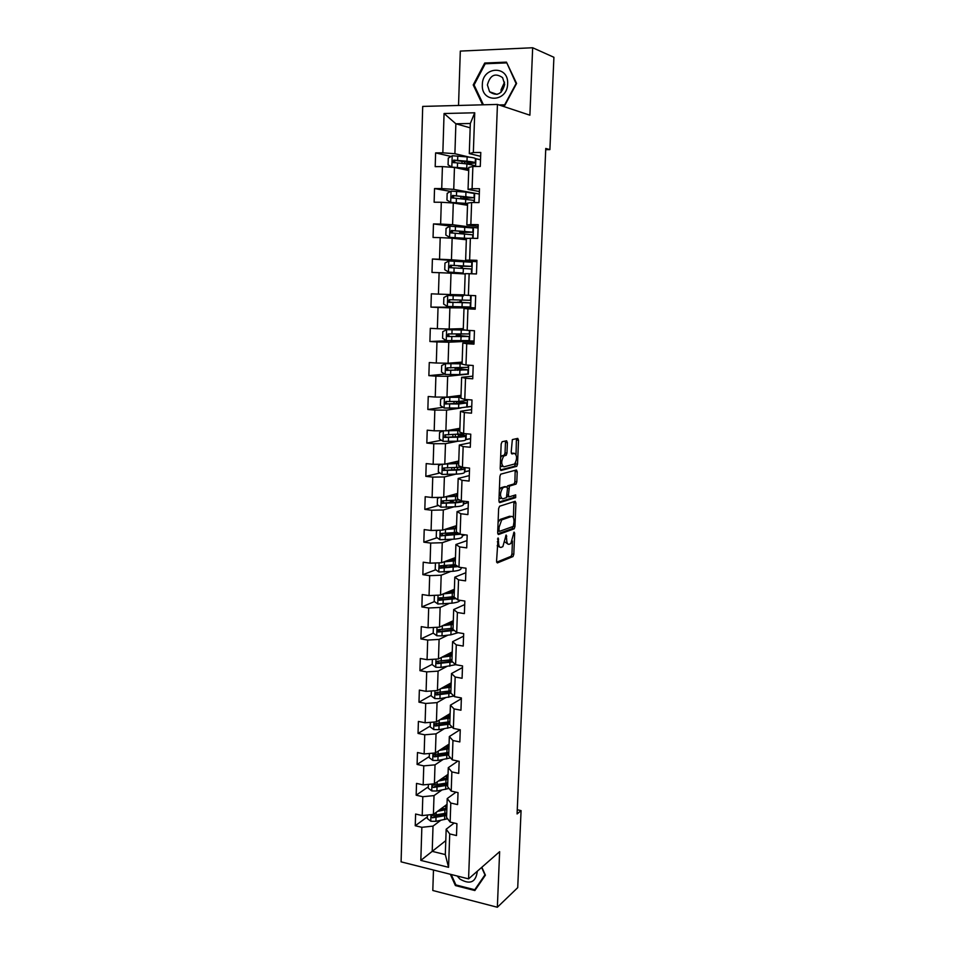 <?xml version="1.0" encoding="UTF-8"?>
<svg xmlns="http://www.w3.org/2000/svg" width="955" height="955" viewBox="0 0 955 955"><rect width="100%" height="100%" fill="white"/><g stroke="black" fill="none" stroke-linecap="round" stroke-linejoin="round"><path stroke-width="1.43" d="M498.08 537.94L496.564 561.254L497.364 562.937L513.002 556.55L513.802 554.294L514.673 533.224L514.053 532.102L510.841 543.562L509.134 544.29C507.499 544.541 506.663 542.75 506.651 538.907L506.114 535.003L502.855 546.63L501.1 547.382C499.405 547.645 498.558 545.83 498.534 541.939L498.08 537.94M507.392 442.654L506.604 440.768L502.139 441.711L501.16 444.003L500.193 468.619L501.005 470.457L516.786 466.315L517.526 464.178L518.517 440.243L517.753 438.381L512.346 439.598L511.188 452.109L511.964 453.959L514.554 453.35C517.192 455.571 517.216 459.116 514.626 463.987L503.846 466.864C501.1 464.679 501.053 461.086 503.715 456.072L506.222 455.26L506.974 453.1L507.392 442.654L505.47 442.463L505.267 441.055M433.475 870.029L432.806 890.49L497.352 907.25L499.632 851.681L468.571 878.875L497.436 104.429L529.894 115.197L532.663 47.75L553.912 57.288L549.889 149.625L545.771 148.455L517.085 813.947L521.072 810.616L517.276 809.756M497.352 907.25L517.717 887.661L521.072 810.616M499.596 506.222L498.629 508.561L497.674 532.795L498.486 534.525L514.172 528.819L514.948 526.599L515.927 503.022L515.163 501.291L499.596 506.222M498.928 500.826L499.895 476.402L500.659 474.193L516.452 469.956L517.216 471.758L516.798 481.941L516.046 484.101L509.469 486.083L508.43 495.096L509.206 496.863L515.676 494.881L515.676 497.639L499.74 502.617L498.928 500.826M468.571 878.875L401.088 861.852L422.707 106.411L497.436 104.429M451.07 156.465L435.611 152.896L435.194 166.648L442.416 166.612L441.723 188.589L434.537 188.565L434.119 202.209L441.306 202.269L440.625 224.055L433.463 223.936L433.057 237.461L440.207 237.616L439.527 259.235L432.4 259.02L431.994 272.438L439.109 272.676L438.44 294.116L431.35 293.818L430.944 307.116L438.035 307.45L437.366 328.711L430.299 328.329L429.905 341.52L436.96 341.938L436.304 363.019L429.273 362.554L428.867 375.637L435.898 376.151L435.241 397.053L428.234 396.504L427.852 409.492L434.835 410.077L434.191 430.812L427.219 430.18L426.825 443.06L433.785 443.729L433.152 464.309L426.205 463.581L425.823 476.354L432.746 477.118L432.114 497.519L425.202 496.719L424.82 509.397L431.72 510.233L431.087 530.479L424.211 529.595L423.829 542.165L430.693 543.073L430.072 563.163L423.22 562.197L422.85 574.671L429.678 575.662L429.058 595.586L422.241 594.547L421.871 606.926L428.676 607.989L428.067 627.757L421.274 626.647L420.904 638.919L427.685 640.065L427.064 659.678L420.307 658.496L419.937 670.673L426.694 671.89L426.085 691.348L419.352 690.083L418.982 702.176L425.703 703.465L425.106 722.768L418.397 721.431L418.039 733.428L424.736 734.789L424.139 753.937L417.466 752.54L417.096 764.43L423.769 765.862L423.172 784.879L416.523 783.398L416.165 795.205L422.802 796.709L422.217 815.57L415.604 814.03L415.246 825.741L421.847 827.317L420.821 860.395L448.564 867.319L445.305 854.57L446.176 829.215L454.186 823.031M435.611 152.896L442.845 152.824L444.063 113.514L474.731 112.786L473.346 152.537L480.783 152.466L480.281 166.445L472.868 166.48L472.092 188.696L479.494 188.72L478.992 202.591L471.615 202.52L470.851 224.556L478.216 224.676L477.727 238.416L470.373 238.261L469.621 260.106L476.939 260.321L476.461 273.954L469.144 273.703L468.392 295.37L475.686 295.68L475.208 309.193L467.926 308.859L467.186 330.335L474.444 330.728L473.967 344.134L466.72 343.705L465.98 365.013L473.202 365.502L472.737 378.801L465.527 378.276L464.787 399.405L471.985 399.978L471.507 413.169L464.333 412.56L463.605 433.522L470.767 434.179L470.302 447.262L463.151 446.57L462.435 467.353L469.562 468.093L469.096 481.069L461.981 480.293L461.265 500.909L468.368 501.733L467.902 514.602L460.823 513.742L460.119 534.203L467.174 535.11L466.72 547.872L459.677 546.929L458.973 567.222L466.004 568.201L465.551 580.867L458.531 579.852L457.839 599.967L464.834 601.041L464.393 613.599L457.397 612.501L456.705 632.461L463.676 633.607L463.235 646.058L456.275 644.888L455.595 664.692L462.53 665.91L462.089 678.277L455.165 677.023L454.485 696.673L461.384 697.962L460.955 710.222L454.055 708.908L453.386 728.39L460.262 729.763L459.833 741.928L452.957 740.531L452.288 759.87L459.14 761.314L458.71 773.383L451.87 771.915L451.214 791.098L458.03 792.614L457.6 804.588L450.796 803.048L450.139 822.076L456.92 823.664L456.502 835.541L449.721 833.93L448.564 867.319M504.849 455.26L504.897 453.959M474.337 202.544L474.671 193.208L479.303 194.056L453.744 189.365L454.449 167.459L468.702 170.527M479.386 191.525L468.057 189.412L468.81 167.4L472.868 166.48M454.449 167.459L442.416 166.612M453.744 189.365L441.723 188.589M472.092 188.696L468.057 189.412M473.083 238.32L473.465 227.421L478.097 228.018L452.586 224.712L453.291 202.997L467.508 205.289M478.145 226.431L466.84 224.95L467.592 203.117L471.615 202.52M453.291 202.997L441.306 202.269M452.586 224.712L440.625 224.055M470.851 224.556L466.84 224.95M471.842 273.799L472.283 261.36L476.891 261.706L451.452 259.772L452.145 238.225L466.338 239.765M476.915 261.049L465.634 260.178L466.374 238.535L470.373 238.261M452.145 238.225L440.207 237.616M451.452 259.772L439.527 259.235M469.621 260.106L465.634 260.178M464.452 294.868L450.318 294.534L451.011 273.178L465.169 273.966M468.392 295.37L464.44 295.131L465.181 273.655L469.144 273.703M451.011 273.178L439.109 272.676M450.318 294.534L438.44 294.116M463.294 328.627L449.196 329.021L449.889 307.832L475.256 307.928L461.098 306.901M475.232 308.525L463.987 308.489L463.259 329.785L467.186 330.335M449.889 307.832L438.035 307.45M449.196 329.021L437.366 328.711M467.926 308.859L463.987 308.489M462.148 362.112L448.086 363.222L448.766 342.212L474.074 341.007L464.655 340.923M474.026 342.487L462.805 343.048L462.077 364.165L465.98 365.013M448.766 342.212L436.96 341.938M448.086 363.222L436.304 363.019M466.72 343.705L462.805 343.048M461.014 395.334L446.976 397.149L447.656 376.306L467.508 374.181M472.832 376.163L461.635 377.309L460.907 398.259L464.787 399.405M447.656 376.306L435.898 376.151M446.976 397.149L435.241 397.053M465.527 378.276L461.635 377.309M459.88 428.294L445.889 430.8L446.558 410.125L461.05 407.976M466.72 407.14L471.758 406.388M471.639 409.588L460.465 411.295L459.761 432.078L463.605 433.522M446.558 410.125L434.835 410.077M445.889 430.8L434.191 430.812M464.333 412.56L460.465 411.295M458.77 461.002L444.803 464.19L445.472 443.681L457.97 441.198M465.598 439.682L470.6 438.691M470.457 442.726L459.319 445.006L458.603 465.622L462.435 467.353M445.472 443.681L433.785 443.729M444.803 464.19L433.152 464.309M463.151 446.57L459.319 445.006M457.66 493.437L443.717 497.304L444.385 476.951L455.714 474.158M464.476 471.985L469.466 470.755M469.287 475.614L458.173 478.443L457.469 498.892L461.265 500.909M444.385 476.951L432.746 477.118M443.717 497.304L432.114 497.519M461.981 480.293L458.173 478.443M456.562 525.632L442.654 530.144L443.311 509.97L453.828 506.854M463.354 504.037L468.332 502.569M468.129 508.239L457.039 511.617L456.347 531.899L460.119 534.203M443.311 509.97L431.72 510.233M442.654 530.144L431.087 530.479M460.823 513.742L457.039 511.617M455.463 557.565L441.592 562.734L442.249 542.715L452.157 539.312M462.244 535.839L465.133 534.848M466.983 540.614L455.905 544.517L455.225 564.644L458.973 567.222M442.249 542.715L430.693 543.073M441.592 562.734L430.072 563.163M459.677 546.929L455.905 544.517M454.377 589.259L440.542 595.072L441.186 575.208L450.629 571.508M465.837 572.725L454.795 577.166L454.114 597.126L457.839 599.967M441.186 575.208L429.678 575.662M440.542 595.072L429.058 595.586M458.531 579.852L454.795 577.166M453.303 620.702L439.503 627.149L440.136 607.44L449.208 603.465M464.703 604.587L453.685 609.553L453.004 629.345L456.705 632.461M440.136 607.44L428.676 607.989M439.503 627.149L428.067 627.757M457.397 612.501L453.685 609.553M452.24 651.907L438.464 658.962L439.097 639.408L447.859 635.171M463.581 636.197L452.586 641.676L451.918 661.314L455.595 664.692M439.097 639.408L427.685 640.065M438.464 658.962L427.064 659.678M456.275 644.888L452.586 641.676M451.178 682.861L437.438 690.537L438.07 671.138L446.57 666.626M462.471 667.569L451.5 673.55L450.832 693.032L454.485 696.673M438.07 671.138L426.694 671.89M437.438 690.537L426.085 691.348M455.165 677.023L451.5 673.55M450.127 713.588L436.423 721.861L437.044 702.617L445.317 697.854M461.361 698.69L450.414 705.172L449.757 724.511L453.386 728.39M437.044 702.617L425.703 703.465M436.423 721.861L425.106 722.768M454.055 708.908L450.414 705.172M449.089 744.088L435.408 752.946L436.029 733.846L444.111 728.832M460.047 729.727L449.339 736.544L448.683 755.727L452.288 759.87M436.029 733.846L424.736 734.789M435.408 752.946L424.139 753.937M452.957 740.531L449.339 736.544M448.05 774.35L434.406 783.792L435.014 764.848L442.941 759.571M457.958 761.063L448.277 767.677L447.62 786.717L451.214 791.098M435.014 764.848L423.769 765.862M434.406 783.792L423.172 784.879M451.87 771.915L448.277 767.677M447.024 804.373L433.403 814.4L434.024 795.599L441.795 790.072M456.013 792.161L447.215 798.559L446.57 817.456L450.139 822.076M434.024 795.599L422.802 796.709M433.403 814.4L422.217 815.57M450.796 803.048L447.215 798.559M445.782 840.651L432.209 851.359L433.021 826.111L440.673 820.357M433.021 826.111L421.847 827.317M445.305 854.57L432.209 851.359L420.821 860.395M449.721 833.93L446.176 829.215M532.663 47.75L460.31 51.093L458.531 105.456M545.723 149.66L549.889 149.625M470.158 127.815L455.869 123.78L454.902 153.719L469.502 157.169M475.411 158.566L480.52 159.772M480.64 156.334L469.287 153.588L470.314 123.493L455.869 123.78L444.063 113.514M474.731 112.786L470.314 123.493M454.902 153.719L442.845 152.824M473.346 152.537L469.287 153.588M427.363 816.859L415.246 825.741M428.318 786.813L416.165 795.205M429.273 756.551L417.096 764.43M430.251 726.051L418.039 733.428M431.218 695.312L418.982 702.176M438.166 661.266L437.533 661.588M432.209 664.346L419.937 670.673M449.339 654.259L449.375 653.375M440.47 629.703L438.62 630.575M433.379 627.471L433.2 633.129L420.904 638.919M450.39 623.496L450.438 622.039M443.359 597.77L439.885 599.251M434.453 601.566L421.871 606.926M451.44 592.339L451.488 590.93M447.036 565.479L441.437 567.604M435.743 569.765L422.85 574.671M452.515 560.43L452.551 559.582M450.092 533.391L444.099 535.397M437.092 537.737L423.829 542.165M464.954 534.824L462.256 535.54M454.628 534.561L453.41 534.299M462.686 535.6L462.721 534.537M451.333 501.781L448.026 502.736M438.476 505.47L424.82 509.397M468.332 502.485L463.366 503.774M463.796 503.834L463.891 501.22M439.921 472.976L425.823 476.354M469.466 470.684L464.476 471.77M464.918 471.818L465.061 467.628M441.449 440.255L426.825 443.06M470.612 438.643L465.61 439.503M466.04 439.539L466.243 433.761M443.048 407.308L427.852 409.492M471.758 406.341L466.744 406.985L466.876 403.082M467.186 407.021L467.437 399.62M444.755 374.133L428.867 375.637M459.021 368.594L459.033 367.938M468.332 374.241L468.642 365.192M448.229 340.696L429.905 341.52M460.131 335.599L460.179 334.166M469.49 341.21L469.86 330.49M461.086 307.271L430.944 307.116M461.253 302.353L461.337 300.121M461.48 295.704L461.516 294.809M470.648 307.904L471.09 295.477M472.283 261.36L462.638 261.598M462.65 261.288L432.4 259.02M462.22 273.799L462.256 272.927M462.411 268.439L462.483 266.242M473.465 227.421L469.06 227.35M451.548 226.228L433.463 223.936M463.581 233.856L463.629 232.423M474.671 193.208L473.883 193.208M450.605 191.43L434.537 188.565M464.763 198.986L464.775 198.353M480.52 159.819L475.423 158.721C475.435 158.076 472.677 157.48 467.138 156.907L466.983 161.216L453.768 160.094L452.801 162.457L466.9 163.926L475.172 165.645L475.148 166.468M475.602 166.468L475.877 158.721M450.342 874.279L455.404 885.56L474.862 890.538L485.403 875.174L481.833 867.259M500.73 105.516L504.801 105.408L516.595 83.455L506.46 62.135L484.71 63.042L473.214 84.923L482.621 104.823M456.072 884.975L455.404 885.56M486.441 63.722L484.71 63.042M474.217 85.27L473.214 84.923M497.173 545.747L499.931 547.227M505.1 542.106L508.024 544.147M496.624 562.197L511.128 556.299L511.94 554.043L512.465 541.043M513.42 517.789L513.921 501.685M497.77 533.845L512.143 528.664L513.062 526.492M499.011 530.097L499.572 531.314L513.312 526.384L513.981 521.931C513.981 518.111 513.169 516.285 511.534 516.452L501.685 519.902L499.119 527.136L499.011 530.097L497.782 529.953M510.639 516.345L511.534 516.452M498.092 522.313L500.289 519.389L509.648 516.225M506.986 486.871L507.738 485.785L514.148 483.899L514.912 481.738L515.175 470.302M507.021 496.624L508.92 496.839M499.059 502.008L513.671 497.483L514.291 495.311M503.046 487.898L502.557 488.16C499.835 493.222 499.859 496.791 502.617 498.88L506.437 497.674L507.487 488.626L506.699 486.835L501.124 487.683L499.358 489.843M499.059 497.507L500.695 498.665M505.076 486.656L506.699 486.835M501.124 487.683L504.789 486.632M500.623 457.576L501.793 455.881L504.3 455.069L505.052 452.909L505.47 442.463M500.313 465.503L501.912 466.661M513.265 453.219L514.554 453.35M511.367 453.47L512.656 453.159M516.034 454.401L516.428 438.667M500.36 469.932L514.709 466.219L515.7 462.435M427.422 815.021L427.315 818.495L430.848 821.276L435.91 821.324L447.561 818.745M442.666 809.136L441.449 808.479M437.509 811.38L446.845 809.434M439.766 809.721L446.892 807.99M446.725 813.099L432.317 815.486C430.944 816.179 430.98 816.955 432.436 817.814L446.642 815.415M445.913 808.348L445.973 806.784L446.928 807.202M446.689 813.958L433.821 816.8L432.436 817.814M445.77 805.304L446.976 805.769M445.973 806.784L444.529 806.211M457.206 876.01L459.88 879.054C470.075 884.951 475.888 882.348 477.309 871.223M476.45 888.222L474.754 889.75L455.893 884.927L451.214 874.494M481.618 867.45L484.961 874.864L474.754 889.75M470.23 877.418L474.134 874.004M482.335 84.685C481.01 103.212 507.451 102.543 507.63 83.837C508.908 65.035 482.311 66.158 482.335 84.685M487.396 84.947L489.605 91.787C496.982 96.682 502.008 94.211 504.694 84.374L502.593 77.63C495.156 72.58 490.082 75.027 487.396 84.947M501.208 92.169L501.041 89.83L504.55 82.13M506.95 63.173L516.094 83.551L504.67 104.811L499.047 104.955M483.445 104.799L474.074 84.971L485.2 63.77L506.269 62.899M428.389 784.377L428.27 788.185L431.827 790.943L436.901 791.015L449.041 788.436M442.774 779.065L442.01 778.528M438.393 781.035L447.883 779.185M440.661 779.459L447.931 777.824M447.752 782.873L433.367 785.106C431.923 785.774 431.935 786.562 433.427 787.457L447.68 785.213M446.94 778.158L446.976 777.036L447.943 777.442M447.728 783.84L434.812 786.49L433.427 787.457M446.391 775.496L447.99 776.081M446.976 777.036L445.137 776.355M448.026 775.138L447.322 774.839M429.38 753.483L429.237 757.661L432.806 760.395L437.903 760.466L450.569 757.888M439.276 750.439L448.922 748.708M441.544 748.971L448.969 747.419M448.802 752.433L434.43 754.498C432.913 755.142 432.901 755.93 434.418 756.861L448.719 754.784M447.979 747.741L448.002 747.073L448.934 747.431M448.766 753.483L435.802 755.954L434.513 754.737M446.964 745.461L449.017 746.177M448.002 747.073L445.71 746.273M449.053 745.139L448.086 744.757M430.359 722.35L430.216 726.886L433.809 729.596L438.918 729.68L452.169 727.101M440.136 719.616L449.972 717.993M442.416 718.244L450.02 716.787M449.853 721.741L435.492 723.651C433.904 724.26 433.88 725.06 435.42 726.027L449.769 724.117M449.805 722.899L436.805 725.179L435.516 723.878M447.477 715.188L450.044 716.035M449.029 716.883L446.212 715.952M450.08 714.901L449.113 714.543M431.362 690.966L431.206 695.873L434.8 698.571L439.945 698.654L453.852 696.04M440.983 688.555L451.035 687.039M443.263 687.278L451.07 685.917M450.903 690.823L436.507 692.566C434.931 693.151 434.883 693.951 436.363 694.953L450.975 693.175M450.867 692.077L437.82 694.178L436.519 692.817M447.967 684.651L451.082 685.678M449.578 686.311L446.654 685.392M449.375 683.876L450.175 683.422M451.118 684.437L450.151 684.102M432.364 659.344L432.197 664.62L435.814 667.294L440.971 667.39L455.642 664.704M441.807 657.255L452.097 655.846M444.099 656.073L452.133 654.808M451.966 659.654L437.521 661.23C435.958 661.791 435.886 662.591 437.306 663.63L452.575 661.922M451.93 661.015L438.834 662.925L437.545 661.529M448.492 653.817L451.643 654.939M449.566 655.357L447.024 654.569M449.948 653.077L451.19 653.435L451.226 652.42M452.169 653.745L451.19 653.435M433.2 633.129L436.829 635.767L441.998 635.875L450.903 634.8L458.114 632.688M453.016 628.987L451.357 628.509M442.595 625.704L453.171 624.415M444.887 624.63L453.207 623.46M453.04 628.259L438.536 629.655C436.996 630.193 436.913 630.992 438.273 632.055L454.282 630.419M453.327 629.62L439.861 631.422L438.572 629.978M449.292 622.565L451.536 623.806M449.22 624.128L447.382 623.46M450.426 622.039L452.252 622.529L452.3 621.168M453.231 622.815L452.252 622.529M434.394 595.347L434.203 601.387L437.856 604.002L451.978 603.166C456.86 602.593 459.522 601.638 459.988 600.301M454.604 598.033L450.736 597.006M454.126 596.6L443.251 597.782L443.383 593.891L454.258 592.733M445.627 592.924L454.294 591.861M443.251 597.782L439.575 597.83C438.047 598.343 437.939 599.143 439.24 600.241L456.108 598.654M455.105 597.89L440.9 599.68L439.61 598.188M451.488 590.978L450.318 591.766L451.106 592.375M448.79 592.601L447.823 592.016M450.784 590.763L453.315 591.384L453.362 589.677M454.294 591.646L453.315 591.384M436.101 562.937L435.42 563.211L435.229 569.395L438.882 571.985L453.052 571.281C458.364 570.732 461.05 569.789 461.098 568.464L461.134 567.521M454.878 566.422L449.889 565.229M444.015 561.838L455.356 560.8M446.307 560.979L455.38 560.024M455.296 564.692L440.613 565.754C439.109 566.243 438.966 567.043 440.207 568.165L458.09 566.613M457.003 565.861L441.938 567.688L440.649 566.148M452.539 559.869L451.369 560.537M448.826 560.764L450.999 559.236L454.377 560L454.449 557.947M450.39 528.521L452.372 527.745M437.975 530.276L436.447 530.92L436.244 537.152L439.921 539.718L454.15 539.157C459.474 538.68 462.16 537.856 462.208 536.674L462.292 534.478M454.687 534.561L449.698 533.093M444.636 529.5L456.454 528.616M446.88 528.772L456.478 527.924M457.23 532.436L441.664 533.415C440.171 533.893 440.016 534.693 441.198 535.827L460.406 534.239M458.997 533.523L442.989 535.445L441.711 533.845M451.046 527.423L454.58 528.187M439.778 497.376L437.486 498.367L437.283 504.646L440.971 507.189L455.249 506.771C460.596 506.377 463.294 505.673 463.33 504.634L463.45 501.172M453.804 502.378L450.688 501.208M445.161 496.898L457.564 496.182M447.31 496.302L457.588 495.585M459.391 499.919L442.714 500.826C441.246 501.28 441.067 502.091 442.201 503.237L455.38 502.808C459.833 502.509 462.471 501.96 463.318 501.148M460.74 500.778L460.752 500.635C460.692 501.482 458.448 502.055 454.019 502.366L444.051 502.939L442.774 501.291M451.13 495.251L453.518 495.943M441.52 464.226L438.524 465.563L438.321 471.889L442.034 474.408L456.359 474.122C461.719 473.823 464.428 473.226 464.464 472.343L464.596 468.547M452.491 469.872L451.751 469.347M445.531 464.023L458.687 463.497M447.489 463.569L458.698 462.984M461.957 467.138L443.777 467.974C442.332 468.416 442.141 469.227 443.204 470.385L456.49 470.123C461.862 469.836 464.56 469.263 464.596 468.392L462.924 467.401M460.024 467.353L461.862 468.296C461.838 469.024 459.594 469.502 455.129 469.741L445.126 470.182L443.86 468.475M443.216 430.812L439.575 432.484L439.372 438.87L443.096 441.353L457.481 441.222C462.853 441.007 465.563 440.53 465.598 439.789L465.73 435.934M447.25 430.562L459.821 430.12M444.815 430.8L459.809 430.538M465.515 433.701L444.851 434.871L444.767 437.426L457.612 437.187C462.996 436.984 465.706 436.531 465.742 435.814L461.337 434.453M459.295 434.585L462.996 435.719L456.239 436.865L446.2 437.151L444.946 435.385M445.782 397.149L440.637 399.154L440.434 405.577L444.171 408.036L458.603 408.048L466.744 406.985M445.866 397.149L460.955 396.994M444.517 397.304L460.943 397.316M461.002 395.489L460.406 395.418M467.007 399.584L466.971 400.443L458.83 401.422L445.937 401.494L445.257 403.881L458.734 403.989L466.888 402.974L458.687 401.434M459.713 403.655L459.773 401.876L464.13 402.879L448.253 403.87L446.606 403.702L446.045 402.031M459.773 401.876L456.215 401.47M462.101 363.604L445.603 363.64L441.699 365.538L441.497 372.032L445.257 374.456L459.737 374.611L467.902 373.93L468.034 369.955M445.603 363.64L462.089 363.831M462.136 362.327L460.907 362.22M462.136 362.554L459.63 362.315M468.201 365.168L468.129 367.329L447.024 367.842L446.307 370.23L468.046 369.883L458.376 368.511M460.847 370.289L460.883 369.012L465.276 369.788L448.373 370.313L447.167 368.391M459.033 368.176L458.388 368.236M460.883 369.012L455.129 368.272L457.445 367.938M461.993 336.661L462.017 335.885L456.227 335.348L458.603 335.181L459.2 334.155M464.345 329.941L446.689 329.69L442.774 331.66L442.571 338.201L446.343 340.601L469.06 340.601L469.203 336.566M446.689 329.69L465.407 330.084M463.271 329.212L460.358 328.795M463.271 329.344L456.586 328.818M469.418 330.454L469.299 333.94L448.134 333.916L447.358 336.303L448.038 336.542L469.203 336.518L459.486 335.539M462.017 335.885L466.434 336.423L449.483 336.482L448.313 334.477M460.143 335.348L459.498 335.372M463.151 302.759L457.338 302.162L459.916 302.09L460.226 300.085M463.378 295.99L447.8 295.465L443.86 297.506L443.657 304.096L447.441 306.471L470.242 306.997L470.385 302.902L460.62 302.305M447.8 295.465L457.552 295.799M463.378 295.823L457.552 295.537M470.612 296.181L470.469 300.3L449.232 299.715L448.42 302.102L470.385 302.89M463.151 302.496L450.593 302.377L449.769 302.114L449.495 300.252M459.713 302.162L460.62 302.257M461.313 268.391L460.919 266.314L458.543 266.123L464.405 265.932M461.838 266.23L471.651 266.373L471.806 262.219L448.91 260.966L444.958 263.067L444.744 269.716L448.552 272.056L462.256 272.987M448.552 272.056L462.256 273.046M471.651 266.373L450.354 265.239L449.507 267.615L471.567 268.988L471.424 273.13M461.826 266.29L462.483 266.338M449.507 267.615L450.844 267.698L451.799 265.335L464.393 266.23M472.856 232.137L473 227.994L450.032 226.18L446.057 228.352L445.842 235.049L449.674 237.365L468.248 238.404M449.674 237.365L467.198 238.475M466.362 239.048L459.797 239.06M466.35 239.192L463.39 239.407M462.972 232.447L472.856 232.184L451.476 230.477L450.593 232.853L472.761 234.823L472.641 238.308M462.972 232.626L463.617 232.698M462.578 233.796L462.053 232.757L459.665 232.387L465.551 232.28L465.574 231.456M450.593 232.853L451.93 233.008L452.921 230.656L470.039 232.065L465.551 232.28M474.062 197.637L474.205 193.495L465.933 192.11L451.166 191.107L447.167 193.352L446.952 200.108L450.796 202.388L467.58 203.487M450.796 202.388L467.568 203.737M467.532 204.859L465.109 204.895M467.52 205.098L466.41 205.11M464.13 198.389L474.05 197.709L452.622 195.429L451.691 197.804L473.967 200.371L473.883 202.544M464.118 198.688L464.763 198.795M462.507 198.819L460.799 198.389L466.72 198.055L466.756 196.694M451.691 197.804L453.04 198.031L454.067 195.679L471.233 197.59L466.72 198.055M467.138 156.907L452.3 155.749L448.289 158.053L448.074 164.869L451.93 167.113L468.774 168.426M451.93 167.113L453.1 167.364M453.601 167.4L468.762 168.772M464.596 161.3L464.512 163.699L467.89 163.556L467.95 161.646M466.983 161.216C472.522 161.765 475.292 162.35 475.268 162.959L467.055 163.938M452.801 162.457L454.15 162.756L455.213 160.416L472.439 162.839L467.89 163.556M497.328 541.783L498.534 541.939M505.637 535.994L506.771 536.137M505.47 538.763L506.651 538.907M513.575 533.081L514.673 533.224M511.94 554.043L513.802 554.294M511.009 556.371L512.883 556.622M497.483 538.99L498.653 539.133M514.041 502.808L515.927 503.022M513.289 526.396L514.948 526.599M512.143 528.664L514.029 528.903M497.746 531.076L499.322 531.278M500.289 519.389L502.199 519.627M497.901 526.981L499.119 527.136M515.33 471.555L517.216 471.758M514.912 481.738L516.798 481.941M513.981 483.994L515.867 484.197M507.738 485.785L509.648 485.988M507.487 488.136L508.705 488.28M507.236 494.965L508.43 495.096M513.671 497.483L515.557 497.698M505.052 452.909L506.974 453.1M504.097 455.177L506.019 455.368M502.354 455.595L504.276 455.786M516.619 440.064L518.517 440.243M515.64 463.987L517.526 464.178M514.709 466.219L516.607 466.422M430.968 814.651L430.765 821.205M444.744 815.88L444.624 819.545M442.762 809.124L442.822 807.464M444.946 809.888L444.827 813.553M436.029 817.647L435.91 821.324M436.196 812.347L436.101 815.319M431.958 784.031L431.732 790.883M445.77 785.643L445.651 789.343M443.788 778.874L443.836 777.263M445.985 779.614L445.854 783.315M437.02 787.302L436.901 791.015M437.199 781.859L437.104 784.962M432.949 753.161L432.722 760.323M446.809 755.178L446.689 758.903M444.815 748.41L444.863 746.822M447.012 749.102L446.892 752.827M438.035 756.73L437.903 760.466M438.214 751.131L438.106 754.366M435.802 755.954L434.418 756.861M433.952 722.064L433.713 729.525M447.847 724.487L447.728 728.235M445.842 717.706L445.901 716.143M448.062 718.363L447.931 722.111M439.037 725.919L438.918 729.68M439.228 720.166L439.121 723.532M436.805 725.179L435.42 726.027M434.967 690.716L434.716 698.499M448.91 693.557L448.778 697.329M446.892 686.752L446.928 685.487M449.113 687.373L448.981 691.157M440.064 694.858L439.945 698.654M440.255 688.961L440.148 692.459M437.82 694.178L436.423 694.965M435.981 659.117L435.719 667.223M449.96 662.376L449.829 666.184M447.943 655.572L447.967 654.891M450.175 656.157L450.044 659.965M441.091 663.57L440.971 667.39M441.294 657.518L441.174 661.147M438.834 662.925L437.438 663.641M437.008 627.28L436.733 635.708M451.035 630.957L450.903 634.8M449.805 622.338L449.769 623.233M451.238 624.689L451.118 628.533M442.129 632.031L441.998 635.875M442.332 625.823L442.213 629.584M439.861 631.422L438.464 632.091M438.047 595.18L437.76 603.942M452.109 599.298L451.978 603.166M453.1 597.591L453.124 596.744M450.856 591.24L450.82 592.243M452.324 592.971L452.193 596.851M443.18 600.241L443.048 604.121M440.9 599.68L439.491 600.277M439.085 562.829L438.787 571.926M453.195 567.389L453.052 571.281M454.162 566.255L454.21 564.823M453.41 561.015L453.279 564.918M444.23 568.201L444.099 572.117M444.433 561.803L444.314 565.718M441.938 567.688L440.53 568.225M453.613 528.139L452.109 527.948M440.136 530.216L439.837 539.659M454.282 535.218L454.15 539.157M455.249 534.49L455.308 532.663M452.037 534.012L452.073 532.914M452.252 527.721L452.264 527.017M455.463 528.079L455.535 525.954M454.496 528.795L454.365 532.735M445.293 535.91L445.161 539.85M445.496 529.464L445.376 533.415M442.989 535.445L441.58 535.91M441.198 497.352L440.876 507.129M455.38 502.808L455.249 506.771M456.347 502.163L456.418 500.241M453.1 502.246L453.171 500.444M453.315 495.908L453.362 494.63M456.574 495.717L456.633 493.723M455.607 496.325L455.463 500.301M446.355 503.357L446.224 507.332M446.57 496.863L446.439 500.838M444.051 502.939L442.631 503.345M442.261 464.214L441.938 474.337M456.49 470.123L456.359 474.122M457.457 469.585L457.529 467.556M454.198 469.788L454.27 467.711M454.413 463.271L454.461 461.981M457.684 463.08L457.743 461.229M456.717 463.605L456.574 467.604M447.441 470.552L447.31 474.563M447.656 463.999L447.525 468.01M445.126 470.182L443.705 470.517M443.335 430.812L443.001 441.294M457.612 437.187L457.481 441.222M458.579 436.757L458.651 434.609M455.308 436.901L455.38 434.716M455.523 430.323L455.571 429.07M458.806 430.192L458.866 428.485M457.839 430.61L457.696 434.644M448.528 437.474L448.396 441.52M448.743 430.872L448.611 434.919M446.2 437.151L444.767 437.426M444.421 397.352L444.075 407.976M458.734 403.989L458.603 408.048M456.418 403.738L456.502 401.494M456.645 397.125L456.693 395.895M459.928 397.041L459.988 395.477M458.961 397.364L458.83 401.422M449.626 404.132L449.483 408.215M449.841 397.483L449.71 401.566M447.286 403.87L445.854 404.061M459.033 368.033L457.576 367.938M445.507 363.688L445.161 374.396M459.88 370.528L459.737 374.611M457.552 370.313L457.6 368.702M457.779 363.64L457.815 362.458M461.074 363.628L461.11 362.446M460.107 363.843L459.964 367.938M450.724 370.528L450.593 374.635M450.951 363.819L450.808 367.938M448.373 370.313L446.94 370.433M460.143 335.265L458.603 335.181M446.594 329.738L446.248 340.541M461.026 336.781L460.883 340.911M458.687 336.626L458.722 335.647M458.913 329.893L458.937 329.045M462.22 329.941L462.244 329.272M461.253 330.048L461.11 334.178M451.834 336.649L451.703 340.792M452.061 329.881L451.93 334.035M449.483 336.482L448.038 336.542M447.704 295.525L447.346 306.412M462.172 302.771L462.041 306.937M462.411 295.978L462.268 300.145M452.957 302.496L452.825 306.674M453.183 295.68L453.052 299.858M450.593 302.377L449.148 302.365M448.814 261.025L448.456 271.996M463.342 268.486L463.199 272.676M463.581 261.634L463.438 265.836M454.091 268.057L453.959 272.271M454.317 261.181L454.186 265.394M451.799 265.335L450.354 265.239M462.471 266.361L460.919 266.314M449.936 226.24L449.578 237.306M464.512 233.915L464.369 238.141M465.324 239.048L465.348 238.332M461.969 239.025L462.005 238.117M462.196 232.268L462.232 231.229M464.751 227.015L464.608 231.241M455.237 233.342L455.093 237.58M455.463 226.407L455.32 230.656M452.921 230.656L451.476 230.477M463.617 232.793L462.053 232.757M451.058 191.167L450.7 202.329M465.706 199.07L465.551 203.331M466.482 204.883L466.529 203.63M463.127 204.585L463.175 203.343M463.354 198.127L463.414 196.408M465.933 192.11L465.789 196.372M456.383 198.342L456.251 202.615M456.621 191.346L456.478 195.632M454.067 195.679L452.622 195.429M464.763 198.938L464.082 198.938M452.204 155.808L451.834 167.065M466.9 163.926L466.744 168.223M467.663 170.312L467.723 168.641M464.309 169.584L464.357 168.295M457.541 163.042L457.409 167.364M457.779 155.999L457.636 160.321M455.213 160.416L453.768 160.094M511.128 556.299L513.002 556.55M512.286 528.581L514.172 528.819M499.775 519.675L501.685 519.902M514.148 483.899L516.046 484.101M507.559 485.88L509.469 486.083M513.79 497.424L515.676 497.639M500.635 487.945L502.557 488.16M504.3 455.069L506.222 455.26M501.793 455.881L503.715 456.072M514.9 466.124L516.786 466.315M497.066 94.39L489.605 91.787M437.748 694.178L436.363 694.953M438.691 662.913L437.306 663.63M446.594 623.83L446.582 624.427M439.634 631.41L438.273 632.055M447.656 592.076L447.632 592.721M440.601 599.656L439.24 600.241M441.568 567.64L440.207 568.165M453.613 528.079L452.204 527.9M442.559 535.373L441.198 535.827M450.712 500.587L450.688 501.303M443.55 502.855L442.201 503.237M451.811 467.819L451.751 469.418M444.553 470.063L443.204 470.385M452.909 434.788L452.837 436.972M453.088 429.511L453.052 430.395M445.567 437.02L444.23 437.271M454.019 401.494L453.947 403.774M454.198 396.218L454.162 397.149M446.606 403.702L445.257 403.881M455.129 368.272L455.058 370.313M455.32 362.661L455.284 363.64M447.644 370.11L446.307 370.23M460.143 335.181L458.794 335.098M456.227 335.348L456.192 336.59M456.442 328.818L456.406 329.857M448.695 336.256L447.358 336.303M461.265 302.15L459.916 302.09M449.769 302.114L448.42 302.102M459.486 237.962L459.451 239.025M459.713 231.074L459.665 232.387M460.644 203.152L460.608 204.179M460.871 196.205L460.799 198.389M461.814 168.056L461.778 169.035M462.053 161.049L461.969 163.46M475.28 162.851L475.423 158.709"/></g></svg>
